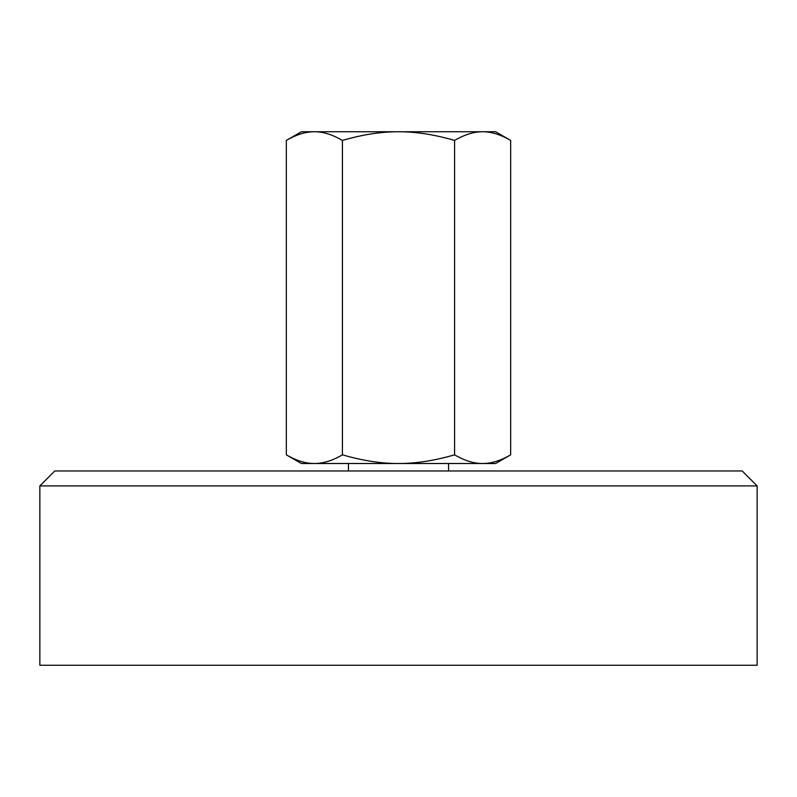 <?xml version="1.0" encoding="UTF-8"?>
<svg xmlns="http://www.w3.org/2000/svg" width="797" height="797" viewBox="0 0 797 797"><rect width="100%" height="100%" fill="white"/><g stroke="black" fill="none" stroke-linecap="round" stroke-linejoin="round"><path stroke-width="1.2" d="M742.206 470.977L757.15 485.921L757.15 665.246L39.85 665.246L39.85 485.921L54.794 470.977L742.206 470.977M39.85 485.921L757.15 485.921M348.438 470.977L348.438 463.505M448.562 463.505L448.562 470.977M495.634 131.754L510.658 140.431C500.626 134.583 491.281 131.694 482.623 131.754L495.634 131.754M286.342 140.431L301.366 131.754L314.377 131.754C323.044 131.694 332.389 134.583 342.421 140.431C362.486 134.583 381.175 131.694 398.5 131.754C415.825 131.694 434.514 134.583 454.579 140.431C464.611 134.583 473.956 131.694 482.623 131.754L314.377 131.754C305.719 131.694 296.374 134.583 286.342 140.431L286.342 454.828L301.366 463.505L314.377 463.505C305.719 463.565 296.374 460.676 286.342 454.828M454.579 454.828C434.514 460.676 415.825 463.565 398.5 463.505L482.623 463.505C491.281 463.565 500.626 460.676 510.658 454.828L495.634 463.505L482.623 463.505C473.956 463.565 464.611 460.676 454.579 454.828L454.579 140.431M510.658 454.828L510.658 140.431M342.421 454.828C332.389 460.676 323.044 463.565 314.377 463.505L398.5 463.505C381.175 463.565 362.486 460.676 342.421 454.828L342.421 140.431"/></g></svg>
